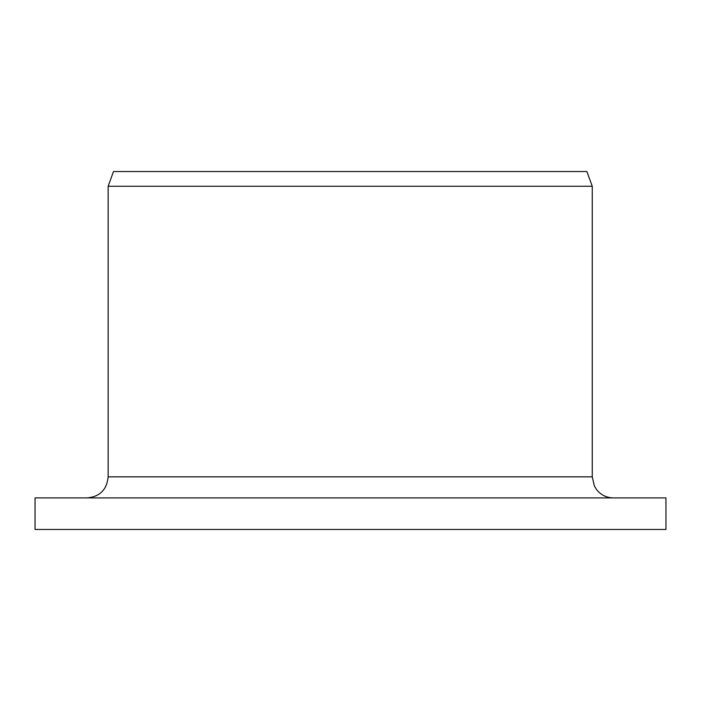 <?xml version="1.0" encoding="UTF-8"?>
<svg xmlns="http://www.w3.org/2000/svg" width="701" height="701" viewBox="0 0 701 701"><rect width="100%" height="100%" fill="white"/><g stroke="black" fill="none" stroke-linecap="round" stroke-linejoin="round"><path stroke-width="1.05" d="M35.05 529.474L35.05 497.894L665.95 497.894L665.95 529.474L35.05 529.474L35.05 497.894M87.231 497.894C99.884 496.694 106.859 489.675 108.147 476.838L108.147 186.264L113.483 171.526L586.886 171.526L592.257 186.264L108.147 186.264M108.147 476.838L592.257 476.838L594.404 486.1L596.779 489.868C601.064 495.072 606.575 497.745 613.314 497.894M592.257 476.838L592.257 186.264"/></g></svg>
